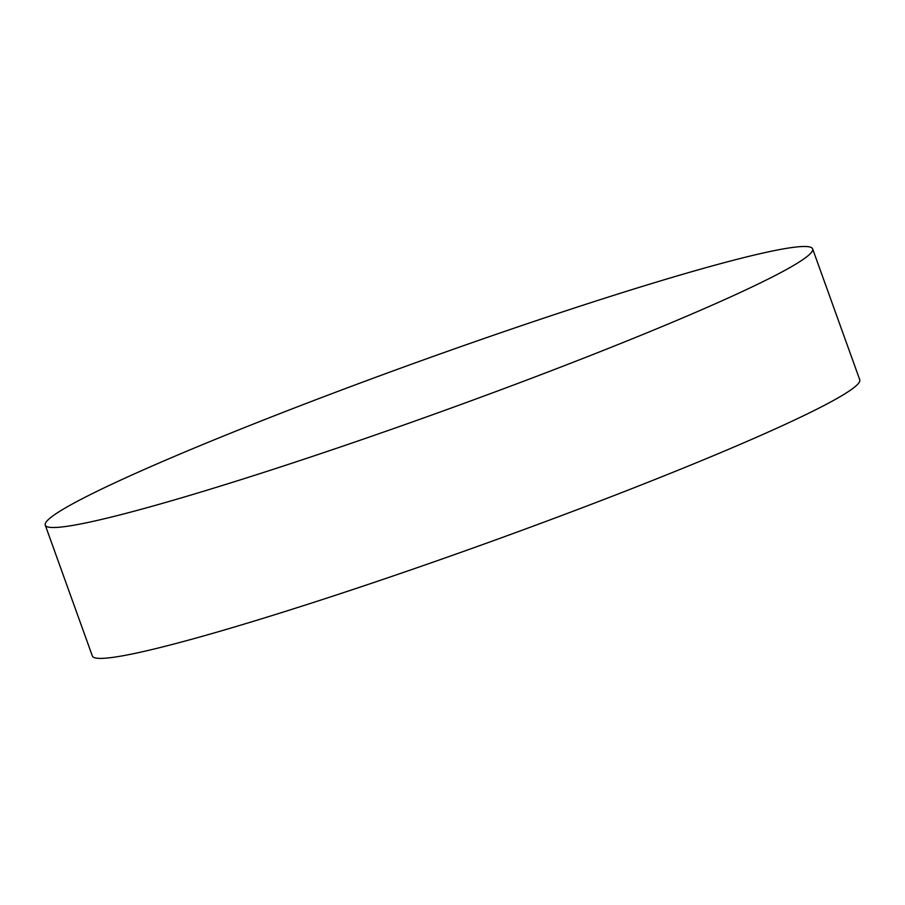 <?xml version="1.0" encoding="UTF-8"?>
<svg xmlns="http://www.w3.org/2000/svg" width="905" height="905" viewBox="0 0 905 905"><rect width="100%" height="100%" fill="white"/><g stroke="black" fill="none" stroke-linecap="round" stroke-linejoin="round"><path stroke-width="1.36" d="M553.125 370.009A407.793 27.342 -19.8 0 0 812.622 248.864A407.793 27.342 -19.8 0 0 304.759 403.992A407.793 27.342 -19.8 0 0 45.25 525.138A407.793 27.342 -19.8 0 0 553.125 370.009M45.25 525.138L92.378 656.034A407.793 27.342 -19.8 0 0 112.91 657.369A407.793 27.342 -19.8 0 0 600.241 500.895A407.793 27.342 -19.8 0 0 859.75 379.761L812.622 248.864"/></g></svg>
